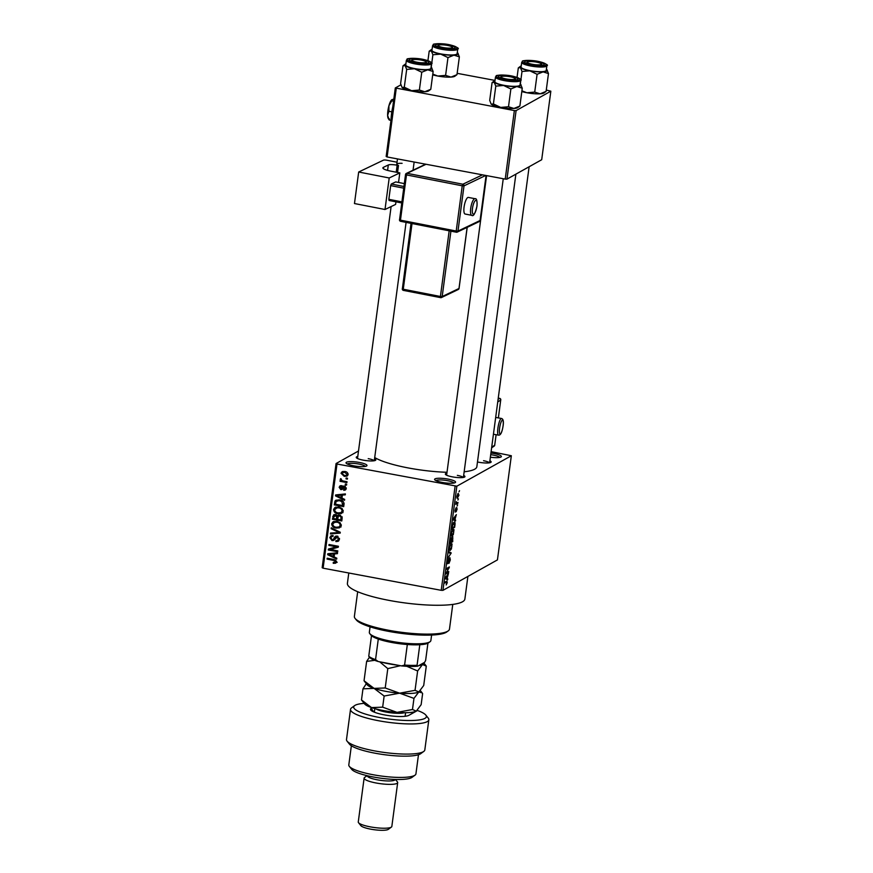 <?xml version="1.0" encoding="UTF-8"?>
<svg xmlns="http://www.w3.org/2000/svg" width="873" height="873" viewBox="0 0 873 873"><rect width="100%" height="100%" fill="white"/><g stroke="black" fill="none" stroke-linecap="round" stroke-linejoin="round"><path stroke-width="1.31" d="M359.469 462.472A10.585 2.106 -172.4 0 1 366.715 465.92A10.585 2.106 -172.4 0 1 353.543 465.789A10.585 2.106 -172.4 0 1 346.177 463.181A10.585 2.106 -172.4 0 1 359.469 462.472M365.329 466.411A9.167 1.822 7.6 0 0 358.89 464.065A9.167 1.822 7.6 0 0 347.389 464.01M448.045 479.091A10.585 2.106 -172.4 0 1 455.302 482.54A10.585 2.106 -172.4 0 1 442.12 482.398A10.585 2.106 -172.4 0 1 434.754 479.79A10.585 2.106 -172.4 0 1 448.045 479.091M453.916 483.02A9.167 1.822 7.6 0 0 447.467 480.674A9.167 1.822 7.6 0 0 435.965 480.63M490.921 453.032A10.585 2.106 -172.4 0 1 493.845 453.491A10.585 2.106 -172.4 0 1 501.102 456.939A10.585 2.106 -172.4 0 1 490.364 457.201M499.716 457.419A9.167 1.822 7.6 0 0 493.267 455.084A9.167 1.822 7.6 0 0 490.702 454.68M463.672 475.436A9.876 1.964 -172.4 0 1 464.676 476.996A9.876 1.964 -172.4 0 1 452.378 476.865A9.876 1.964 -172.4 0 1 445.503 474.432A9.876 1.964 -172.4 0 1 446.889 473.199M463.236 477.476A8.468 1.681 7.6 0 0 457.332 475.37M374.55 458.729A9.876 1.964 -172.4 0 1 375.565 460.278A9.876 1.964 -172.4 0 1 363.266 460.158A9.876 1.964 -172.4 0 1 356.391 457.725A9.876 1.964 -172.4 0 1 357.777 456.492M374.124 460.758A8.468 1.681 7.6 0 0 368.22 458.652M489.884 460.78A9.876 1.964 -172.4 0 1 490.899 462.341A9.876 1.964 -172.4 0 1 478.6 462.21A9.876 1.964 -172.4 0 1 477.476 461.981M489.458 462.821A8.468 1.681 7.6 0 0 483.555 460.715M467.895 576.409L464.873 599.053A59.255 11.775 -172.4 0 1 389.554 600.482A59.255 11.775 -172.4 0 1 347.399 583.382L348.785 572.994M447.009 472.282A53.613 10.651 -172.4 0 1 408.695 468.026A53.613 10.651 -172.4 0 1 374.713 457.539M358.508 450.992L336.061 463.541L337 464.01L456.841 486.196L442.949 590.355L441.214 590.323L455.106 486.163M337 464.01L323.108 568.181L322.159 567.701L336.061 463.541M456.961 498.101L457.594 498.221L456.885 496.377L458.227 493.376L458.969 495.209L457.212 498.319M457.976 502.401L457.856 503.274L455.848 504.387L456.284 501.615L456.546 503.044L457.976 502.401M455.062 512.014L455.848 508.075L455.39 511.218L456.732 507.475L457.092 509.221L456.164 511.709L456.655 508.315L455.171 512.102M456.819 509.319L456.23 508.239M455.04 510.181L455.39 511.218M454.025 522.24C454.844 521.574 455.171 522.414 454.986 524.76L454.647 527.314L451.887 528.863L452.443 525.011L454.549 522.109M452.64 536.742L452.738 541.642L449.966 543.192L451.352 537.692L451.799 538.314L452.869 536.688M451.352 537.692L451.799 538.314L450.959 538.15M451.232 552.936L448.002 557.923L450.839 553.602L448.711 552.664L448.831 551.747L451.232 552.936L448.733 552.478M448.744 571.553L448.624 572.426L445.863 573.965L448.7 568.116L446.474 569.36L446.594 568.487L449.355 566.937L446.529 572.786L448.744 571.553M446.649 581.145L447.303 582.597L446.19 584.965L446.9 581.92L444.652 583.066L444.772 582.193L447.052 581.025M446.9 581.92L445.47 581.8M442.949 590.355L497.435 559.899L511.338 455.739L456.841 486.196M447.773 578.854L447.653 579.77L445.241 578.668L445.361 577.751L448.493 573.419L447.041 578.57L447.773 578.854L445.274 578.395M447.554 563.652L448.646 558.578L448.024 562.845L449.89 557.651L450.326 559.92L449.006 563.325L449.781 558.513L447.707 563.762M447.391 562.769L448.024 562.845M449.464 550.208L450.326 550.372C449.519 551.005 449.18 550.143 449.322 547.818L451.188 543.661L452.061 543.977L451.385 548.986L449.813 550.492M451.188 543.661L452.061 543.977L451.014 543.781M451.374 535.88L452.236 536.044C451.428 536.666 451.09 535.815 451.232 533.49L453.098 529.333L453.982 529.649L453.305 534.647L451.723 536.164M453.098 529.333L453.982 529.649L452.923 529.442M455.619 520.046L455.499 520.963L453.087 519.85L453.207 518.933L456.339 514.612L454.888 519.751L455.619 520.046L453.12 519.577M457.638 504.889L457.125 505.98L457.638 504.889M458.434 498.909L457.921 500L458.434 498.909M459.536 490.681L459.023 491.772L459.536 490.681M346.144 477.989L347.487 478.24L347.367 479.113L346.024 478.862L346.144 477.989M343.482 481.067L347.018 481.721L346.908 482.594L340.077 481.318L340.186 480.445L341.278 480.652L340.208 479.386L340.677 478.622L342.107 480.641L343.482 481.067M345.348 483.969L346.69 484.22L346.57 485.093L345.228 484.842L345.348 483.969M344.3 486.075L346.232 488.596L345.348 490.026L343.755 490.31L343.744 489.415L345.261 488.345L344.355 486.97L342.074 489.469L340.83 489.633L339.15 487.298L340.034 485.846L341.365 485.65L340.132 487.45L340.808 488.738L342.925 486.217L344.3 486.075M343.744 489.415L346.221 487.811M345.293 486.447L343.711 487.079M341.376 486.545L340.132 487.45M340.808 488.738L342.991 487.68L343.897 486.021M341.965 498.101L344.671 499.378L344.54 500.294L335.505 495.875L335.625 494.958L345.392 493.932L345.272 494.849L342.358 495.078L341.965 498.101M343.198 511.283L341.398 513.51L338.058 513.761C335.374 513.455 333.868 512.025 333.562 509.461L334.992 507.409L338.844 507.017L342.096 508.512L343.198 511.283M341.288 525.611L339.488 527.838L336.149 528.089C333.453 527.783 331.958 526.354 331.653 523.8L333.082 521.738L336.934 521.345L340.186 522.84L341.288 525.611L339.084 526.965L340.197 525.404C339.946 523.494 338.811 522.425 336.782 522.207L333.824 522.469L335.407 521.585L332.755 523.996C333.006 525.961 334.184 527.03 336.28 527.227L339.084 526.965M336.443 561.972L335.592 563.216L333.257 563.314L333.257 562.419L335.341 561.732L334.763 560.652L327.069 559.091L327.189 558.218L333.562 559.407L336.443 561.972M336.509 561.47L334.926 562.354L336.389 561.143M323.108 568.181L441.214 590.323M334.108 556.909L336.814 558.185L336.694 559.102L327.659 554.693L327.779 553.766L337.545 552.751L337.425 553.657L334.512 553.886L334.108 556.909M330.278 549.466L337.796 550.885L337.676 551.747L328.281 549.99L328.412 549.062L336.432 546.793L328.903 545.385L329.012 544.512L338.408 546.269L338.288 547.207L330.278 549.466L338.342 546.749M338.015 536.371L333.715 540.387L332.046 540.605L329.808 537.637L330.954 535.804L332.962 535.542L332.973 536.437L331.62 536.622L330.911 537.823L332.198 539.743L333.191 539.645L334.686 536.971L337.109 536.066L339.466 539.296L338.189 541.304L335.909 541.587L335.898 540.693L337.425 540.485L338.375 539.012L337 536.939L336.05 537.059L337.633 536.175M334.392 539.765L333.224 539.623L334.774 538.761L336.269 536.087L335.428 536.262M331.249 527.772L340.274 532.268L340.164 533.119L330.42 533.949L330.54 533.043L339.117 532.541L331.129 528.689L331.249 527.772M338.735 515.037L337.273 515.856L339.739 515.103L342.14 518.278L341.779 520.974L332.395 519.217L333.715 514.797L335.428 514.546L337.273 515.856L337.873 515.299M339.728 499.902C342.434 500.174 343.864 501.571 344.038 504.092L343.7 506.646L334.304 504.889L334.981 501.091L335.876 500.218L339.728 499.902M344.813 471.475C346.799 471.682 347.891 472.708 348.098 474.585L347.018 476.123L344.235 476.352L341.027 473.253L342.096 471.726L344.813 471.475M491.106 451.647L511.338 455.739M506.951 179.14L541.697 159.726L550.841 91.196L516.096 110.609L506.951 179.14L505.216 179.107L514.361 110.576L516.096 110.609M396.255 88.435L387.11 156.965L386.161 156.485L395.305 87.955L514.361 110.576M387.11 156.965L505.216 179.107M400.903 84.834L395.305 87.955M457.168 73.332L495.024 80.425M546.28 90.039L550.841 91.196M515.878 174.153L476.844 466.728A53.613 10.651 -172.4 0 1 464.152 471.791M337.174 562.332L333.257 563.314M335.658 560.16L334.763 560.652M328.27 558.414L327.069 559.091M329.47 553.919L327.659 554.693M337.524 552.893L334.512 553.886M334.883 553.689L334.959 553.1L330.289 553.46M330.431 555.086L333.05 556.407L333.377 553.984L328.706 554.344L330.431 555.086M334.272 555.73L333.05 556.407M330.19 553.515L328.706 554.344M334.959 553.1L333.377 553.984M330.66 549.259L328.281 549.99M337.633 546.127L336.432 546.793M330.092 544.708L328.903 545.385M338.888 540.725L335.909 541.587M337.425 540.485L339.477 539.219M339.477 538.39L338.375 539.012M333.628 539.721L332.046 540.605M331.86 535.52L329.808 537.637M335.57 537.539L333.999 538.39M340.263 532.366L339.281 532.454M336.792 532.661L332.002 533.065L330.42 533.949M339.924 532.094L339.117 532.541M332.046 528.165L331.129 528.689M341.059 526.954L337.731 527.205M337.491 527.347L336.149 528.089M333.977 521.377L331.653 523.8M337.906 521.585L336.782 522.207M341.288 524.793L340.197 525.404M341.932 519.828L341.179 519.686M337.545 518.999L336.792 518.857M333.606 518.529L332.395 519.217M334.675 514.503L332.755 516.5M340.121 515.19L338.462 516.107L337.513 519.282L340.797 519.893L341.048 517.122L339.63 515.976L338.462 516.107M338.211 516.554L338.167 515.365M336.411 514.917L333.802 517.034L333.606 518.551L336.411 519.075L336.662 516.5L334.446 515.561L336.018 514.677M337.622 518.398L336.411 519.075M338.244 515.627L336.662 516.5M342.02 519.217L340.797 519.893M340.677 515.386L339.63 515.976M341.987 516.598L341.048 517.122M342.183 517.416L341.048 518.049M342.98 512.626L339.641 512.877M339.401 513.008L338.058 513.761M335.145 508.621L333.562 509.461M335.145 508.588L335.887 507.049M338.102 506.973L334.665 509.668C334.916 511.633 336.094 512.702 338.189 512.898L340.994 512.637L342.107 511.076C341.856 509.166 340.721 508.097 338.702 507.879L336.52 507.857L338.331 506.929M340.994 512.637L343.209 511.251M339.815 507.257L338.702 507.879M343.198 510.465L342.107 511.076M343.853 505.5L343.1 505.358M340.732 500.142L336.072 501.462L335.516 504.223L334.304 504.889M336.203 501.56L336.563 500.207L334.981 501.091M339.062 499.793L336.072 501.462M335.516 504.223L342.718 505.565L341.845 501.549L339.597 500.775M343.929 504.889L342.718 505.565M342.718 501.058L341.845 501.549M344.071 503.361L342.925 504.005M337.316 495.111L335.505 495.875M345.37 494.085L342.358 495.078M342.729 494.882L342.805 494.282L338.135 494.653M338.277 496.268L340.906 497.599L341.223 495.166L336.552 495.537L338.277 496.268M342.118 496.923L340.906 497.599M338.037 494.707L336.552 495.537M342.805 494.282L341.223 495.166M345.97 489.415L343.755 490.31M345.075 486.326L343.831 487.014M342.718 488.793L340.83 489.633M342.412 488.749L341.638 488.465M340.71 486.61L339.15 487.298M340.732 486.425L340.972 485.639M342.391 487.854L342.991 487.68L342.391 487.854M346.428 484.166L345.228 484.842M341.736 480.401L340.077 481.318M341.168 478.841L340.208 479.386M347.225 478.186L346.024 478.862M347.716 475.545L346.014 475.501M345.643 475.567L344.235 476.352M342.587 472.566L341.027 473.253M342.598 472.38L342.991 471.409M344.682 471.453L341.998 473.461L344.344 475.479L346.45 475.327L347.127 474.377L344.77 472.358L342.674 472.511M346.45 475.327L348.12 474.399M345.872 471.747L344.77 472.358M348.076 473.843L347.127 474.377M445.295 578.242L447.041 578.57M446.07 578.09L446.758 578.45L447.085 576.027L446.07 578.09L445.328 577.948L446.07 578.09M445.306 578.177L446.758 578.45M447.543 572.219L448.624 572.426M447.609 567.919L448.7 568.116M448.078 567.657L449.235 567.876M449.65 547.633L450.446 549.499L451.832 546.422L451.068 544.534L449.355 547.578M449.268 549.477L450.446 549.499M450.435 544.425L451.472 544.436L450.544 544.261M451.657 541.446L452.738 541.642M450.413 542.133L451.232 541.675L451.276 538.543L450.119 542.078M450.817 538.455L451.548 539.143M451.559 541.5L452.53 540.954L452.52 537.615L451.265 541.446M452.061 537.528L452.858 538.215M451.559 533.294L452.356 535.171L453.742 532.094L452.978 530.206L451.265 533.239M451.177 535.149L452.356 535.171M452.345 530.097L453.382 530.107L452.454 529.933M453.567 527.117L454.647 527.314M452.323 527.805L454.44 526.626L454.538 523.091L452.749 524.989L452.028 527.75M453.262 522.992L454.538 523.091M453.142 519.424L454.888 519.751M453.185 519.119L454.604 519.642L454.931 517.209L453.916 519.282L453.174 519.14M453.152 519.37L454.604 519.642M456.721 503.055L457.856 503.274M457.168 496.235L457.714 497.348L458.674 495.351L458.129 494.238L456.906 496.191M456.819 497.315L457.714 497.348M457.55 494.129L458.434 494.162L457.616 494.009M448.242 630.873L446.692 631.997A46.564 9.254 -172.4 0 1 388.725 631.397A46.564 9.254 -172.4 0 1 356.315 619.939L355.115 618.444A47.971 9.538 7.6 0 0 388.507 630.241A47.971 9.538 7.6 0 0 448.242 630.873A47.971 9.538 7.6 0 0 449.486 629.084L452.771 604.411M357.679 591.719L354.383 616.393A47.971 9.538 7.6 0 0 355.115 618.444M445.601 75.394L437.777 76.038A13.739 2.728 -172.4 0 0 451.014 77.086L456.983 74.663L454.888 76.224A13.739 2.728 -172.4 0 1 454.691 76.344A13.739 2.728 -172.4 0 1 451.014 77.086L445.601 75.394L447.98 57.585L453.949 55.163L459.362 56.854L457.79 53.013A13.739 2.728 -172.4 0 1 457.954 53.198A13.739 2.728 -172.4 0 1 453.949 55.163A13.739 2.728 -172.4 0 1 440.712 54.115L447.98 57.585M427.923 60.674L429.189 51.201L431.317 50.918A13.739 2.728 -172.4 0 1 431.295 49.641A13.739 2.728 -172.4 0 1 431.491 49.51A13.739 2.728 -172.4 0 1 432.102 49.259M429.189 51.201L431.295 49.641M435.889 44.719A9.876 1.964 -172.4 0 1 447.784 44.883A9.876 1.964 -172.4 0 1 454.822 48.157A9.876 1.964 -172.4 0 1 454.68 48.244A9.876 1.964 -172.4 0 1 444.75 48.386A9.876 1.964 -172.4 0 1 435.649 45.592A9.876 1.964 -172.4 0 1 435.889 44.719M432.582 45.625L431.96 50.285A12.702 2.521 7.6 0 0 442.589 54.224A12.702 2.521 7.6 0 0 456.634 54.224A12.702 2.521 7.6 0 0 457.136 53.646L457.758 48.986A12.702 2.521 -172.4 0 1 457.256 49.565A12.702 2.521 -172.4 0 1 443.211 49.565A12.702 2.521 -172.4 0 1 432.582 45.625L433.488 44.447C431.709 44.087 441.913 42.679 451.025 45.123C457.277 47.251 459.525 48.539 457.758 48.986M431.207 67.374L432.888 54.759L440.712 54.115A13.739 2.728 7.6 0 1 431.317 50.918L432.888 54.759M456.983 74.663L459.362 56.854M432.702 74.827A13.739 2.728 -172.4 0 0 437.777 76.038L432.801 74.096M437.046 46.345A8.468 1.681 7.6 0 0 436.904 46.433A8.468 1.681 -172.4 0 1 436.926 46.422L438.475 45.287A7.049 1.397 7.6 0 0 441.694 47.229A7.049 1.397 7.6 0 0 449.257 48.157A7.049 1.397 7.6 0 0 452.17 47.109A7.049 1.397 7.6 0 0 448.875 45.723A7.049 1.397 7.6 0 0 438.475 45.287M453.36 48.615A8.468 1.681 -172.4 0 1 453.382 48.637L452.17 47.109M419.291 59.746A7.049 1.397 7.6 0 0 412.252 59.942A7.049 1.397 7.6 0 0 418.833 62.518A7.049 1.397 7.6 0 0 425.948 61.765A7.049 1.397 7.6 0 0 419.291 59.746M410.834 60.99A8.468 1.681 7.6 0 0 410.692 61.088A8.468 1.681 -172.4 0 1 410.714 61.066L412.252 59.942M425.948 61.765L427.148 63.26A8.468 1.681 -172.4 0 1 427.159 63.282M534.167 64.58A7.049 1.397 7.6 0 0 541.282 63.827A7.049 1.397 7.6 0 0 534.625 61.808A7.049 1.397 7.6 0 0 527.587 61.994A7.049 1.397 7.6 0 0 534.167 64.58M541.282 63.827L542.482 65.322A8.468 1.681 -172.4 0 1 542.493 65.344M527.587 61.994L526.048 63.129A8.468 1.681 -172.4 0 1 526.048 63.129A8.468 1.681 7.6 0 1 526.168 63.052M504.583 78.603A7.049 1.397 7.6 0 0 512.156 79.519A7.049 1.397 7.6 0 0 515.059 78.483A7.049 1.397 7.6 0 0 511.774 77.097A7.049 1.397 7.6 0 0 501.375 76.649A7.049 1.397 7.6 0 0 504.583 78.603M516.259 79.978A8.468 1.681 -172.4 0 1 516.27 80L515.059 78.483M499.945 77.708A8.468 1.681 7.6 0 0 499.803 77.795A8.468 1.681 -172.4 0 1 499.825 77.784L501.375 76.649M430.073 641.71L428.523 642.834A29.627 5.893 -172.4 0 1 428.108 643.106A29.627 5.893 -172.4 0 1 419.804 644.732A29.627 5.893 -172.4 0 1 407.331 644.514A29.627 5.893 -172.4 0 1 378.293 639.069A29.627 5.893 -172.4 0 1 371.494 635.675A29.627 5.893 -172.4 0 1 371.003 635.162L369.814 633.667A31.035 6.166 7.6 0 0 398.437 642.441A31.035 6.166 7.6 0 0 429.636 641.982A31.035 6.166 7.6 0 0 430.073 641.71A31.035 6.166 7.6 0 0 430.869 640.553L431.611 635.053M370.076 626.836L369.334 632.336A31.035 6.166 7.6 0 0 369.814 633.667M419.804 644.732L417.065 665.291L417.709 666.197A28.22 5.609 -172.4 0 1 401.591 665.913L378.184 661.527A28.22 5.609 -172.4 0 1 369.454 657.216A28.22 5.609 -172.4 0 1 369.399 657.14L368.755 656.234A29.627 5.893 7.6 0 0 375.554 659.628L378.184 661.527M427.923 643.205L425.609 660.523L424.594 662.356L417.709 666.197M401.591 665.913L404.592 665.073A29.627 5.893 7.6 0 0 417.065 665.291M407.331 644.514L404.592 665.073M378.293 639.069L375.554 659.628M369.399 657.14L368.755 656.234L371.494 635.675M431.568 67.668A13.739 2.728 -172.4 0 1 431.731 67.843A13.739 2.728 -172.4 0 1 431.393 69.065A13.739 2.728 -172.4 0 1 427.726 69.807L433.139 71.51L431.568 67.668A13.739 2.728 7.6 0 0 431.055 67.265M428.457 62.9A9.876 1.964 -172.4 0 1 418.538 63.042A9.876 1.964 -172.4 0 1 409.426 60.248A9.876 1.964 -172.4 0 1 409.666 59.375A9.876 1.964 -172.4 0 1 421.572 59.539A9.876 1.964 -172.4 0 1 428.599 62.812A9.876 1.964 -172.4 0 1 428.457 62.9M430.411 68.88A12.702 2.521 7.6 0 0 430.924 68.301L431.546 63.631A12.702 2.521 -172.4 0 1 431.033 64.22A12.702 2.521 -172.4 0 1 416.988 64.22A12.702 2.521 -172.4 0 1 406.371 60.281L405.749 64.94A12.702 2.521 7.6 0 0 416.377 68.88A12.702 2.521 7.6 0 0 430.411 68.88M430.771 89.308L424.802 91.741A13.739 2.728 -172.4 0 0 428.665 90.868L430.771 89.308L433.139 71.51M421.757 72.241L427.726 69.807A13.739 2.728 -172.4 0 1 414.489 68.76L421.757 72.241L419.378 90.05L411.565 90.694L404.297 87.213L406.676 69.414L414.489 68.76A13.739 2.728 -172.4 0 1 405.094 65.573L406.676 69.414M404.297 87.213L402.169 87.496A13.739 2.728 -172.4 0 0 411.565 90.694A13.739 2.728 -172.4 0 0 424.802 91.741L419.378 90.05M402.169 87.496A13.739 2.728 -172.4 0 1 402.006 87.311A13.739 2.728 -172.4 0 1 401.984 87.3L400.598 83.655L402.977 65.857L405.072 64.286A13.739 2.728 -172.4 0 1 405.88 63.904M402.977 65.857L405.094 65.573A13.739 2.728 -172.4 0 1 405.072 64.286M534.712 92.102L526.899 92.756A13.739 2.728 -172.4 0 0 540.136 93.804L546.105 91.37L543.999 92.931A13.739 2.728 -172.4 0 1 543.803 93.051A13.739 2.728 -172.4 0 1 540.136 93.804L534.712 92.102L537.091 74.303L543.061 71.87L548.473 73.572L546.902 69.72A13.739 2.728 -172.4 0 1 547.065 69.905A13.739 2.728 -172.4 0 1 543.061 71.87A13.739 2.728 -172.4 0 1 529.824 70.822L537.091 74.303M517.045 77.381L518.311 67.908L520.428 67.625A13.739 2.728 -172.4 0 1 520.406 66.348A13.739 2.728 -172.4 0 1 520.603 66.228A13.739 2.728 -172.4 0 1 521.214 65.966M518.311 67.908L520.406 66.348M525 61.426A9.876 1.964 -172.4 0 1 536.906 61.601A9.876 1.964 -172.4 0 1 543.934 64.864A9.876 1.964 -172.4 0 1 543.792 64.951A9.876 1.964 -172.4 0 1 533.872 65.104A9.876 1.964 -172.4 0 1 524.76 62.31A9.876 1.964 -172.4 0 1 525 61.426M521.705 62.332L521.083 66.992A12.702 2.521 7.6 0 0 531.712 70.942A12.702 2.521 7.6 0 0 545.745 70.942A12.702 2.521 7.6 0 0 546.258 70.353L546.88 65.693A12.702 2.521 -172.4 0 1 546.367 66.283A12.702 2.521 -172.4 0 1 532.334 66.283A12.702 2.521 -172.4 0 1 521.705 62.332L522.6 61.165C520.832 60.804 531.024 59.397 540.147 61.841C546.4 63.969 548.637 65.257 546.88 65.693M520.319 84.081L522.01 71.477L529.824 70.822A13.739 2.728 7.6 0 1 520.428 67.625L522.01 71.477M546.105 91.37L548.473 73.572M521.814 91.545A13.739 2.728 -172.4 0 0 526.899 92.756L521.912 90.803M520.679 84.375A13.739 2.728 -172.4 0 1 520.854 84.561A13.739 2.728 -172.4 0 1 520.515 85.783A13.739 2.728 -172.4 0 1 516.838 86.525L522.261 88.217L520.679 84.375A13.739 2.728 7.6 0 0 520.166 83.983M517.569 79.607A9.876 1.964 -172.4 0 1 507.649 79.759A9.876 1.964 -172.4 0 1 498.538 76.966A9.876 1.964 -172.4 0 1 498.789 76.082A9.876 1.964 -172.4 0 1 510.683 76.257A9.876 1.964 -172.4 0 1 517.711 79.519A9.876 1.964 -172.4 0 1 517.569 79.607M519.522 85.598A12.702 2.521 7.6 0 0 520.035 85.008L520.657 80.349A12.702 2.521 -172.4 0 1 520.144 80.938A12.702 2.521 -172.4 0 1 506.111 80.927A12.702 2.521 -172.4 0 1 495.482 76.988L494.86 81.647A12.702 2.521 7.6 0 0 505.489 85.587A12.702 2.521 7.6 0 0 519.522 85.598M519.882 106.026L513.913 108.459A13.739 2.728 -172.4 0 0 517.776 107.586L519.882 106.026L522.261 88.217M510.869 88.959L516.838 86.525A13.739 2.728 -172.4 0 1 503.601 85.478L510.869 88.959L508.501 106.757L500.676 107.412L493.409 103.931L495.788 86.121L503.601 85.478A13.739 2.728 -172.4 0 1 494.216 82.28L495.788 86.121M493.409 103.931L491.281 104.214A13.739 2.728 -172.4 0 0 500.676 107.412A13.739 2.728 -172.4 0 0 513.913 108.459L508.501 106.757M491.281 104.214A13.739 2.728 -172.4 0 1 491.117 104.029A13.739 2.728 -172.4 0 1 491.106 104.007L489.709 100.362L492.088 82.564L494.194 81.003A13.739 2.728 -172.4 0 1 495.002 80.622M492.088 82.564L494.216 82.28A13.739 2.728 -172.4 0 1 494.194 81.003M364.139 703.354A36.688 7.29 7.6 0 0 354.634 705.613A36.688 7.29 7.6 0 0 379.777 717.562A36.688 7.29 7.6 0 0 425.849 715.118A36.688 7.29 7.6 0 0 417.49 710.513L408.837 715.347A19.752 3.929 -172.4 0 1 388.987 715.642A19.752 3.929 -172.4 0 1 370.774 710.055A19.752 3.929 -172.4 0 1 371.254 708.309L372.171 707.796M425.849 715.118L428.239 718.108A39.503 7.846 -172.4 0 1 428.839 719.799A39.503 7.846 -172.4 0 1 378.62 720.749A39.503 7.846 -172.4 0 1 350.52 709.345A39.503 7.846 -172.4 0 1 351.546 707.872L354.634 705.613M415.057 775.137L411.958 777.396A31.035 6.166 -172.4 0 1 373.317 776.992A31.035 6.166 -172.4 0 1 351.71 769.353L349.32 766.363A33.861 6.733 7.6 0 0 372.891 774.689A33.861 6.733 7.6 0 0 415.057 775.137A33.861 6.733 7.6 0 0 415.93 773.871L418.483 754.719M351.361 745.76L348.807 764.912A33.861 6.733 7.6 0 0 349.32 766.363M395.262 779.447L395.251 779.48A14.11 2.805 -172.4 0 1 377.322 779.829A14.11 2.805 -172.4 0 1 367.282 775.748L367.293 775.715M395.491 779.458L397.422 781.881A16.925 3.361 -172.4 0 1 397.684 782.601A16.925 3.361 -172.4 0 1 376.165 783.005A16.925 3.361 -172.4 0 1 364.117 778.116A16.925 3.361 -172.4 0 1 364.565 777.494L367.064 775.66M391.399 827.091L388.299 829.35A14.11 2.805 -172.4 0 1 370.741 829.164A14.11 2.805 -172.4 0 1 360.92 825.694L358.53 822.704A16.925 3.361 7.6 0 0 370.316 826.862A16.925 3.361 7.6 0 0 391.399 827.091A16.925 3.361 7.6 0 0 391.835 826.458L397.684 782.601M364.117 778.116L358.268 821.984A16.925 3.361 7.6 0 0 358.53 822.704M350.52 709.345L346.505 739.496A39.503 7.846 7.6 0 0 347.105 741.188A39.503 7.846 7.6 0 0 384.622 752.504A39.503 7.846 7.6 0 0 423.787 751.413A39.503 7.846 7.6 0 0 424.813 749.951L428.839 719.799M423.787 751.413L420.699 753.683A36.688 7.29 -172.4 0 1 384.327 754.687A36.688 7.29 -172.4 0 1 349.495 744.178L347.105 741.188M374.495 711.037L373.579 711.55A16.925 3.361 7.6 0 0 373.295 711.735M415.046 690.336L417.632 670.977L422.499 664.528L426.286 666.132L423.711 685.491L418.844 691.94L415.046 690.336L399.594 693.184L385.211 687.968L374.091 688.393L364.041 680.765L366.627 661.418L374.713 660.315M385.211 687.968L387.798 668.62L400.445 665.695M379.7 661.81L387.798 668.62M364.041 680.765L367.173 684.759A26.812 5.325 -172.4 0 0 374.091 688.393L384.142 696.032L399.594 693.184A26.812 5.325 -172.4 0 1 374.091 688.393L362.972 688.83L366.322 683.679M369.454 657.216L366.627 661.418M419.258 691.667A26.812 5.325 -172.4 0 1 419.215 691.7L418.844 691.94A26.812 5.325 -172.4 0 1 399.594 693.184L413.966 698.389L418.844 691.94L422.183 692.922M425.838 665.51L426.286 666.132M406.785 666.295L417.632 670.977M423.558 662.934A26.812 5.325 -172.4 0 1 422.499 664.528A26.812 5.325 -172.4 0 1 418.756 665.619M398.055 665.248A26.812 5.325 -172.4 0 1 381.73 662.192M416.65 710.884L416.705 710.851A26.812 5.325 -172.4 0 1 416.65 710.884A26.812 5.325 -172.4 0 1 416.279 711.124A26.812 5.325 -172.4 0 1 397.029 712.368A26.812 5.325 -172.4 0 1 371.527 707.588A26.812 5.325 -172.4 0 1 364.619 703.944L361.487 699.96L362.972 688.83M422.63 693.544L421.146 704.675L416.279 711.124L412.482 709.52L397.029 712.368L382.658 707.163L371.527 707.588L361.487 699.96M382.658 707.163L384.142 696.032M412.482 709.52L413.966 698.389M464.087 206.988A8.468 2.412 101.1 0 0 465.113 214.027L471.747 215.325A8.468 2.412 -78.9 0 1 470.722 208.287A8.468 2.412 -78.9 0 1 474.999 198.706L468.365 197.418A8.468 2.412 101.1 0 0 464.087 206.988M389.205 177.972L385.004 209.498L354.471 203.54L358.683 172.014L389.205 177.972L399.812 172.898L398.535 182.468M395.96 201.816L395.611 204.424L385.004 209.498M404.319 183.603L395.72 181.911L391.29 184.028L403.937 186.506M401.744 202.951L389.096 200.484L388.845 199.317L401.886 201.87M403.719 188.164L390.668 185.611L388.845 199.317M390.668 185.611L391.29 184.028M387.579 170.399L388.299 164.986L383.443 167.31A11.284 2.248 -172.4 0 0 382.876 167.9A11.284 2.248 -172.4 0 0 390.526 171.086L399.812 172.898M397.04 162.225L386.968 160.25A2.826 0.557 7.6 0 0 383.433 160.163L358.683 172.014M388.299 164.986A7.049 1.397 -172.4 0 1 397.15 165.226L396.222 172.199M397.477 158.908L396.779 164.179A8.468 1.681 -172.4 0 0 398.033 165.281L397.15 165.226M396.779 164.179A8.468 1.681 -172.4 0 1 402.104 163.327M397.553 172.45L398.481 165.488M389.38 118.837L389.238 120.005L387.623 115.378L388.921 111.297L391.824 111.842M389.238 120.005L390.984 120.332M388.921 111.297L388.911 105.786L391.802 100.81L393.548 101.137M391.944 99.653L391.802 100.81L391.944 99.653L393.81 99.162M391.028 120.005A19.752 4.965 -79.4 0 1 392.806 106.692M389.118 119.83L388.267 118.499A9.876 2.488 -79.4 0 1 387.623 115.378A9.876 2.488 -79.4 0 1 388.911 105.786A9.876 2.488 -79.4 0 1 391.781 99.751A9.876 2.488 -79.4 0 1 391.802 99.74L391.781 99.751M334.632 559.669L333.519 560.291M332.275 553.34L330.703 554.224M338.538 531.406L337.687 531.886M337.938 516.707L336.629 517.438M335.952 501.702L334.632 502.444M340.132 494.522L338.549 495.406M343.515 486.752L341.932 487.636M434.012 44.37A11.851 2.357 7.6 0 0 441.967 48.331A11.851 2.357 7.6 0 0 456.557 48.593A11.851 2.357 7.6 0 0 448.602 44.632A11.851 2.357 7.6 0 0 434.012 44.37M430.334 63.249A11.851 2.357 7.6 0 0 422.379 59.277A11.851 2.357 7.6 0 0 407.789 59.015A11.851 2.357 7.6 0 0 415.744 62.987A11.851 2.357 7.6 0 0 430.334 63.249M523.123 61.077A11.851 2.357 7.6 0 0 531.079 65.049A11.851 2.357 7.6 0 0 545.669 65.311A11.851 2.357 7.6 0 0 537.713 61.339A11.851 2.357 7.6 0 0 523.123 61.077M519.457 79.956A11.851 2.357 7.6 0 0 511.491 75.995A11.851 2.357 7.6 0 0 496.901 75.733A11.851 2.357 7.6 0 0 504.867 79.705A11.851 2.357 7.6 0 0 519.457 79.956M373.535 711.844L371.254 708.309M404.395 712.706A15.518 3.088 -172.4 0 1 393.963 713.121A15.518 3.088 -172.4 0 1 375.979 708.909M472.489 208.331A7.049 2.008 101.1 0 0 473.788 214.125A7.049 2.008 101.1 0 0 476.909 206.214A7.049 2.008 101.1 0 0 475.61 200.419A7.049 2.008 101.1 0 0 472.489 208.331M456.295 232.163L400.631 221.316L400.456 220.149L456.208 231.039L462.243 185.807L406.491 174.916L400.456 220.149L399.496 219.745A1.408 1.408 0 0 0 400.631 221.316L456.372 232.218L456.208 231.039L457.976 231.083L480.074 220.509L486.075 175.517M383.443 167.31L383.269 168.609M426.057 164.266L407.113 173.334L462.865 184.225L482.463 174.84M485.726 175.462L464.01 185.862L457.976 231.083A1.408 1.32 -115.6 0 1 457.256 232.098L479.353 221.524A1.408 1.408 0 0 0 480.15 220.433L480.095 220.345M412.023 223.543L403.261 289.225L440.418 296.482L449.18 230.81M450.915 231.149L442.185 296.536L458.991 288.494L467.142 227.362M440.516 297.617L403.424 290.393L403.261 289.225L402.3 288.821A1.408 1.408 0 0 0 403.424 290.393L440.679 297.638A1.408 1.32 -115.6 0 0 442.185 296.536L440.418 296.482L440.592 297.66A1.408 1.408 0 0 0 441.476 297.54L458.27 289.498A1.408 1.32 -115.6 0 0 458.991 288.494L459.012 288.33M402.366 288.756L411.03 223.357M486.141 175.538L480.074 220.509A1.408 1.32 64.4 0 1 479.353 221.524M456.459 232.196A1.408 1.32 -115.6 0 0 457.256 232.098A1.408 1.408 0 0 1 456.372 232.218L456.459 232.196M464.01 185.862A1.408 1.32 -115.6 0 0 462.865 184.225L462.243 185.807L464.01 185.862M399.572 219.68L405.53 174.524L406.491 174.916L407.113 173.334A1.408 1.32 64.4 0 0 406.327 173.432A1.408 1.408 0 0 0 405.53 174.524L405.607 174.447A1.408 1.32 64.4 0 1 406.327 173.432L425.642 164.189M497.894 428.185A8.468 1.844 -79.8 0 1 501.473 418.473C503.23 418.931 503.776 421.386 503.11 425.838C502.084 432.375 500.545 435.474 498.483 435.136A8.468 1.844 -79.8 0 1 497.894 428.185M503.066 425.904A7.049 1.539 100.2 0 0 502.248 420.197A7.049 1.539 100.2 0 0 499.596 428.196A7.049 1.539 100.2 0 0 500.415 433.903A7.049 1.539 100.2 0 0 503.066 425.904M498.09 399.343L499.563 398.372L498.243 398.132M491.706 447.194L494.696 445.219L496.104 434.71M498.341 417.905L500.731 399.987L497.741 401.973M498.254 398.11L499.563 398.372A1.408 1.353 56.5 0 1 500.731 399.987L500.775 399.932A1.408 1.408 0 0 0 499.629 398.35L499.694 398.404M500.742 399.856L498.374 417.916M494.696 445.219A1.408 1.353 56.5 0 1 494.118 446.147A1.408 1.408 0 0 0 494.74 445.165L494.696 445.219M494.718 445.088L496.137 434.71M331.62 536.622L333.202 535.738M344.704 489.262L346.275 488.378M343.776 487.036L345.359 486.152M340.601 486.676L342.172 485.792M341.267 488.673L342.849 487.789M451.396 538.51L450.839 538.401M452.672 537.572L452.083 537.462M454.364 523.003L453.382 522.818M391.115 206.574L357.504 458.489M414.14 162.029L413.049 170.213M406.087 222.386L374.288 460.726M529.125 166.754L489.622 462.788M463.399 477.444L503.252 178.747M446.616 475.207L486.588 175.615M431.546 63.631C433.303 63.194 431.066 61.907 424.813 59.779C415.69 57.334 405.498 58.742 407.265 59.102L406.371 60.281M520.657 80.349C522.425 79.912 520.177 78.625 513.924 76.486C504.812 74.041 494.609 75.449 496.388 75.82L495.482 76.988M374.342 712.182L374.823 708.603M423.711 662.847L425.784 665.444M420.36 690.641L422.128 692.856M405.105 716.286L405.585 712.706M471.747 215.325C473.406 216.733 475.152 213.667 476.985 206.148C477.269 200.692 476.614 198.215 474.999 198.706M458.27 289.498A1.408 1.408 0 0 0 459.056 288.417L467.208 227.329M501.473 418.473L495.678 417.425M498.483 435.136L493.431 434.23M491.619 447.805L494.118 446.147"/></g></svg>
